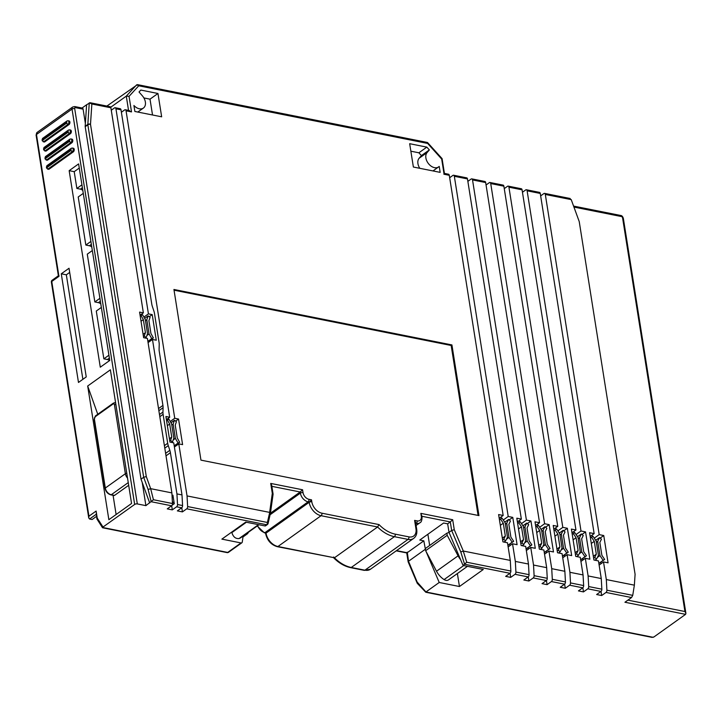 <?xml version="1.0" encoding="UTF-8"?>
<svg xmlns="http://www.w3.org/2000/svg" width="722" height="722" viewBox="0 0 722 722"><rect width="100%" height="100%" fill="white"/><g stroke="black" fill="none" stroke-linecap="round" stroke-linejoin="round"><path stroke-width="1.08" d="M106.892 106.071L137.46 84.627L427.397 142.469M96.495 516.383L92.109 519.515L89.582 519.019L88.734 517.909L88.932 516.194L96.116 511.059L97.226 518.053L103.011 527.033L102.605 527.475L227.701 552.429A1.913 1.128 101.3 0 1 227.06 552.601A1.913 1.913 0 0 0 228.549 552.285A1.913 1.309 -125.5 0 1 227.701 552.429L241.004 542.935L221.88 539.126L245.724 522.105L264.839 525.914L266.508 524.723A1.913 1.128 -78.7 0 0 267.402 522.466L187.63 506.555L187.052 495.924L269.631 512.394L272.302 493.388L270.723 483.424L302.572 489.769L303.023 492.621A6.381 4.368 54.5 0 0 308.971 499.317L311.498 499.814L311.814 501.808A10.839 7.419 54.5 0 0 321.94 513.198L379.032 524.587A28.7 19.647 54.5 0 0 395.259 534.154L408.905 536.879A10.839 7.419 54.5 0 0 415.962 528.919L414.608 520.391L417.135 520.896A6.381 4.368 54.5 0 0 421.296 516.212L420.845 513.369L452.685 519.723L454.264 529.686L463.325 551.039L510.283 560.407L507.485 542.773L502.936 541.861L498.613 514.56L503.162 515.463L449.283 175.293A1.913 1.128 101.3 0 0 448.524 174.228L444.418 173.406L442.081 158.623M227.06 552.601L102.524 527.755L96.892 518.919L96.116 511.059M88.734 517.909L51.379 282.085A1.913 0.821 -9 0 1 51.758 281.481A1.913 1.309 -125.5 0 1 52.155 280.226L58.383 275.786M171.881 492.9L147.423 338.456L143.633 337.697L139.581 312.103L143.371 312.852L110.89 107.786A1.913 1.128 101.3 0 0 110.132 106.721L90.088 102.723L86.613 104.744L85.178 126.296A1.913 1.309 54.5 0 0 85.196 126.702L141.025 479.182L143.678 477.287L146.295 476.574L150.672 488.668L171.881 492.9L172.468 503.532L153.434 499.732L145.898 505.644L137.306 503.929A1.913 0.821 171 0 0 134.662 504.443L103.011 527.033M110.385 369.808L87.687 386.017L108.86 519.696L131.557 503.487L110.385 369.808M42.066 139.897L42.688 138.317A1.273 0.875 54.5 0 0 42.417 139.156L42.201 140.754L44.15 141.999A1.913 1.128 -78.7 0 0 44.8 141.828L69.014 124.545A1.913 1.128 -78.7 0 0 69.908 122.532A1.913 1.128 -78.7 0 0 69.113 120.962L68.103 120.755A1.913 1.128 101.3 0 1 68.897 122.334A1.913 1.128 101.3 0 1 68.003 124.337A1.273 0.875 -125.5 0 1 66.812 123.002L42.598 140.294L42.887 140.835M43.51 148.994L44.123 147.414A1.273 0.875 54.5 0 0 43.861 148.254L43.645 149.86L45.594 151.106A1.913 1.128 -78.7 0 0 46.235 150.934L70.458 133.642A1.913 1.128 -78.7 0 0 71.352 131.63A1.913 1.128 -78.7 0 0 70.557 130.059L69.547 129.861A1.913 1.128 101.3 0 1 70.341 131.431A1.913 1.128 101.3 0 1 69.447 133.444L70.458 133.642M44.944 158.1L45.567 156.521A1.273 0.875 54.5 0 0 45.296 157.36L45.08 158.957L47.038 160.203A1.913 1.128 -78.7 0 0 47.679 160.031L71.893 142.748A1.913 1.128 -78.7 0 0 72.796 140.736A1.913 1.128 -78.7 0 0 72.001 139.165L70.991 138.958A1.913 1.128 101.3 0 1 71.785 140.528A1.913 1.128 101.3 0 1 70.882 142.541L71.893 142.748M46.389 167.197L47.011 165.618A1.273 0.875 54.5 0 0 46.74 166.457L46.524 168.064L48.473 169.309A1.913 1.128 -78.7 0 0 49.123 169.138L73.337 151.846A1.913 1.128 -78.7 0 0 74.231 149.833A1.913 1.128 -78.7 0 0 73.445 148.263L72.435 148.064A1.913 1.128 101.3 0 1 73.22 149.635A1.913 1.128 101.3 0 1 72.326 151.647L73.337 151.846M61.28 273.8L78.481 382.452L86.243 376.911L69.032 268.259L61.28 273.8L66.334 274.811L82.886 379.312M69.159 170.663L78.617 163.903L109.744 360.449L100.286 367.2L69.159 170.663L74.213 171.674L76.866 188.451L80.413 189.155A4.783 3.276 -125.5 0 1 82.822 190.473M90.9 241.437L85.837 245.056L78.22 196.98L83.283 193.37M81.929 184.841L76.866 188.451M79.276 168.055L74.213 171.674M99.907 298.321L94.844 301.94L87.281 254.153L92.335 250.543M108.914 355.206L103.851 358.825L96.288 311.038L101.351 307.428M85.837 245.056L89.375 245.76A5.099 3.493 -125.5 0 1 91.775 247.005M103.851 358.825L107.388 359.529A5.099 3.493 -125.5 0 1 109.564 360.576M94.844 301.94L98.382 302.644A5.099 3.493 -125.5 0 1 100.791 303.89M97.759 414.266L87.687 386.017M114.554 495.382L111.269 494.732A1.273 0.749 -78.7 0 1 110.845 494.841L114.13 495.5A1.273 0.749 101.3 0 0 114.554 495.382L128.678 485.301M116.116 514.515L113.065 495.283M43.221 141.819L44.8 141.828M44.665 150.916L46.235 150.934M44.123 147.414L68.346 130.131L69.547 129.861A1.913 1.128 101.3 0 0 68.906 130.032A1.273 0.875 54.5 0 0 68.076 130.962L68.256 132.099L44.033 149.391L44.331 149.932M46.1 160.022L47.679 160.031M45.567 156.521L69.781 139.229L70.991 138.958A1.913 1.128 101.3 0 0 70.341 139.129A1.273 0.875 54.5 0 0 69.511 140.068L69.691 141.205L45.477 158.497L45.766 159.039M47.544 169.119L49.123 169.138M47.011 165.618L71.225 148.335L72.435 148.064A1.913 1.128 101.3 0 0 71.785 148.236A1.273 0.875 54.5 0 0 70.955 149.165L71.135 150.302L46.921 167.594L47.21 168.136M69.691 272.411L66.334 274.811M175.599 421.134L178.542 419.031L174.751 418.273L126.052 110.809A1.913 1.128 -78.7 0 0 125.294 109.744A1.913 1.128 -78.7 0 0 124.644 109.915L121.386 112.244M149.274 316.723L152.216 314.621L148.425 313.862L115.944 108.787A1.913 1.128 -78.7 0 0 115.186 107.722A1.913 1.128 -78.7 0 0 114.536 107.894L111.278 110.222M82.028 108.02L86.613 104.744M600.153 538.098L603.745 535.534L599.197 534.623L545.318 194.453A1.913 1.128 -78.7 0 0 544.559 193.379A1.913 1.128 -78.7 0 0 543.91 193.55L540.652 195.879M581.959 534.47L585.551 531.906L581.002 530.995L527.123 190.816A1.913 1.128 -78.7 0 0 526.365 189.751A1.913 1.128 -78.7 0 0 525.715 189.922L522.457 192.251M563.765 530.841L567.357 528.269L562.808 527.367L508.929 187.188A1.913 1.128 -78.7 0 0 508.162 186.123A1.913 1.128 -78.7 0 0 507.521 186.294L504.254 188.623M545.561 527.204L549.153 524.641L544.605 523.739L490.725 183.559A1.913 1.128 -78.7 0 0 489.967 182.495A1.913 1.128 -78.7 0 0 489.326 182.666L486.059 184.994M527.367 523.576L530.959 521.013L526.41 520.102L472.531 179.931A1.913 1.128 -78.7 0 0 471.773 178.866A1.913 1.128 -78.7 0 0 471.132 179.029L467.865 181.366M509.172 519.948L512.764 517.385L508.216 516.474L454.337 176.294A1.913 1.128 -78.7 0 0 453.578 175.229A1.913 1.128 -78.7 0 0 452.929 175.401L449.671 177.729M59.051 275.759L58.942 276.355L59.051 275.759M128.543 110.394L126.287 96.134L129.048 96.342L138.741 85.792L136.72 84.772L126.287 96.134L110.728 107.244M426.846 142.658L427.632 143.425L426.846 142.658M634.367 585.163L632.743 595.352L631.524 597.545L606.002 592.446A1.913 1.128 -78.7 0 0 606.895 590.199L606.318 579.567L634.367 585.163L635.089 574.288L579.234 221.6L571.219 199.615L545.318 194.453M606.318 579.567L603.52 561.933L599.125 565.073M603.745 535.534L608.068 562.835L603.52 561.933M601.264 578.557L601.841 589.188A1.913 1.128 101.3 0 1 600.948 591.444L587.807 588.818A1.913 1.128 -78.7 0 0 588.701 586.562L588.114 575.939L601.264 578.557L598.466 560.922L593.917 560.01L589.594 532.71L594.143 533.621L540.264 193.442L527.123 190.816M588.114 575.939L585.325 558.305L580.93 561.436M585.551 531.906L589.874 559.207L585.325 558.305M583.06 574.929L583.647 585.56A1.913 1.128 101.3 0 1 582.753 587.816L569.613 585.19A1.913 1.128 -78.7 0 0 570.506 582.934L569.92 572.302L583.06 574.929L580.271 557.294L575.723 556.382L571.4 529.082L575.948 529.984L522.069 189.814A1.913 1.128 101.3 0 0 521.311 188.749L508.162 186.123M569.92 572.302L567.131 554.667L562.736 557.808M567.357 528.269L571.68 555.579L567.131 554.667M564.866 571.301L565.452 581.923A1.913 1.128 101.3 0 1 564.559 584.179L551.418 581.562A1.913 1.128 -78.7 0 0 552.312 579.306L551.725 568.674L564.866 571.301L562.077 553.666L557.528 552.754L553.205 525.454L557.754 526.356L503.875 186.177A1.913 1.128 101.3 0 0 503.108 185.112L489.967 182.495M551.725 568.674L548.937 551.039L544.532 554.18M549.153 524.641L553.485 551.951L548.937 551.039M546.671 567.663L547.258 578.295A1.913 1.128 101.3 0 1 546.364 580.551L533.224 577.934A1.913 1.128 -78.7 0 0 534.109 575.678L533.531 565.046L546.671 567.663L543.883 550.029L539.334 549.126L535.002 521.816L539.551 522.728L485.671 182.549A1.913 1.128 101.3 0 0 484.913 181.484L471.773 178.866M533.531 565.046L530.733 547.411L526.338 550.552M530.959 521.013L535.282 548.314L530.733 547.411M528.477 564.035L529.055 574.667A1.913 1.128 101.3 0 1 528.161 576.923L515.021 574.297A1.913 1.128 -78.7 0 0 515.914 572.05L515.337 561.418L528.477 564.035L525.679 546.401L521.131 545.498L516.808 518.188L521.356 519.1L467.477 178.921L454.337 176.294M515.337 561.418L512.539 543.783L508.144 546.924M512.764 517.385L517.087 544.686L512.539 543.783M181.998 494.913L182.576 505.544A1.913 1.128 101.3 0 1 181.682 507.801L176.628 506.79A1.913 1.128 -78.7 0 0 177.522 504.534L176.935 493.911L181.998 494.913L173.749 442.866L169.959 442.108L165.907 416.513L169.697 417.262L159.246 351.307A12.752 8.727 54.5 0 1 159.093 349.033L159.219 344.674A12.752 8.727 54.5 0 0 159.057 342.39L154.481 313.456A12.752 8.727 54.5 0 0 153.894 311.092L152.342 306.399A12.752 8.727 54.5 0 1 151.764 304.034L120.998 109.798L115.944 108.787M176.935 493.911L170.41 452.694A12.752 8.727 54.5 0 0 169.832 450.329L168.28 445.636A12.752 8.727 54.5 0 1 167.694 443.272L163.109 414.338L159.815 416.693M152.216 314.621L156.268 340.215L152.477 339.466L162.928 405.421A12.752 8.727 54.5 0 1 163.082 407.695L162.955 412.054A12.752 8.727 54.5 0 0 163.109 414.338M187.052 495.924L178.803 443.877L174.408 447.017M178.542 419.031L182.594 444.626L178.803 443.877M173.93 289.477L200.96 460.14L478.957 515.598L451.927 344.935L173.93 289.477M140.817 90.06L139.03 92.001L142.36 95.809A9.251 6.327 54.5 0 1 143.407 108.056A9.251 6.327 54.5 0 1 133.922 105.493L134.87 111.468L161.656 116.811L157.965 93.49L140.817 90.06M419.103 158.28L421.413 155.591L429.355 149.923L426.819 147.126L409.672 143.705L413.372 167.026L440.158 172.368L439.211 166.394A9.251 6.327 54.5 0 1 438.588 166.935A9.251 6.327 54.5 0 1 428.525 163.704A9.251 6.327 54.5 0 1 427.054 152.604L419.103 158.28A9.251 6.327 54.5 0 0 419.798 168.307M429.355 149.923L427.054 152.604M451.927 344.935L451.169 345.477L174.047 290.19M478.081 515.418L451.169 345.477M152.523 114.988L150.014 99.158L143.886 97.939M421.413 155.591L418.877 152.793L410.863 151.196M157.965 93.49L150.014 99.158M426.819 147.126L418.877 152.793M569.441 198.649L571.219 199.615M606.002 592.446L601.688 595.533L596.634 594.531L600.948 591.444M601.029 591.381L601.688 595.533M599.197 534.623L594.251 538.161M592.103 535.074L592.365 536.672M622.59 217.882A1.273 0.875 54.5 0 0 621.398 216.537A1.913 1.128 101.3 0 0 620.64 215.472C621.822 215.508 622.725 216.483 623.348 218.387A1.913 0.821 171 0 0 622.59 217.882L684.943 611.525L685.9 613.33L685.593 614.35L624.936 602.247L631.524 597.545M685.593 614.35L653.942 636.948L652.002 637.373L425.79 592.248L417.325 583.367M443.985 173.614L441.683 159.057L427.632 143.425L138.741 85.792M499.209 518.297L503.162 515.463M510.283 560.407L510.86 571.039A1.913 1.128 101.3 0 1 509.967 573.295L505.653 576.373L510.707 577.383L510.048 573.232M501.131 516.916L501.384 518.522M504.317 521.573L505.319 521.771M509.822 544.009L510.066 545.543M507.9 545.381L513.667 541.274L510.896 537.141L508.857 524.298L510.463 521.04L508.577 519.443L506.727 523.206L508.983 537.43L512.178 542.195L513.667 541.274M519.326 520.553L519.578 522.15M522.511 525.201L523.513 525.399M528.017 547.646L528.26 549.18M528.242 576.86L528.901 581.011L523.847 580.01L528.161 576.923M526.094 549.009L531.861 544.902L529.091 540.769L527.051 527.926L528.657 524.668L526.771 523.071L524.921 526.834L527.177 541.058L530.381 545.823L531.861 544.902M537.52 524.181L537.773 525.778M540.715 528.838L541.708 529.036M546.22 551.274L546.455 552.808M546.437 580.497L547.096 584.649L542.042 583.638L546.364 580.551M544.289 552.637L550.056 548.53L547.285 544.397L545.245 531.554L546.852 528.296L544.975 526.699L543.115 530.462L545.372 544.686L548.576 549.46L550.056 548.53M564.631 584.125L565.29 588.277L560.236 587.266L564.559 584.179M555.714 527.809L555.967 529.416M558.909 532.466L559.902 532.665M564.414 554.902L564.658 556.436M562.483 556.265L568.25 552.159L565.479 548.034L563.449 535.183L565.046 531.933L563.169 530.336L561.319 534.09L563.566 548.314L566.77 553.088L568.25 552.159M582.834 587.753L583.484 591.905L578.43 590.894L582.753 587.816M573.909 531.437L574.161 533.044M577.104 536.094L578.096 536.293M582.609 558.53L582.853 560.064M580.687 559.902L586.444 555.787L583.674 551.662L581.643 538.82L583.241 535.562L581.363 533.964L579.513 537.728L581.761 551.942L584.964 556.716L586.444 555.787M595.298 539.722L596.291 539.921M600.803 562.158L601.047 563.702M598.881 563.53L604.648 559.424L601.868 555.29L599.838 542.448L601.444 539.19L599.558 537.592L597.708 541.356L599.955 555.579L603.159 560.344L604.648 559.424M171.655 505.725L172.305 509.876L167.251 508.866L171.574 505.788L151.367 501.754M141.331 314.305L141.485 315.279M149.21 340.838L149.346 341.705M167.657 418.715L167.811 419.69M175.536 445.248L175.672 446.115M181.763 507.737L182.422 511.889L177.359 510.887L181.682 507.801M508.216 516.474L503.27 520.011M515.021 574.297L510.707 577.383M453.578 175.229L466.719 177.856A1.913 1.128 101.3 0 1 467.477 178.921M517.403 521.925L521.356 519.1M526.41 520.102L521.464 523.64M533.224 577.934L528.901 581.011M535.598 525.553L539.551 522.728M544.605 523.739L539.659 527.268M551.418 581.562L547.096 584.649M553.792 529.181L557.754 526.356M562.808 527.367L557.853 530.896M569.613 585.19L565.29 588.277M571.986 532.809L575.948 529.984M581.002 530.995L576.048 534.533M587.807 588.818L583.484 591.905M526.365 189.751L539.505 192.377A1.913 1.128 101.3 0 1 540.264 193.442M590.181 536.446L594.143 533.621M408.86 562.104L417.731 583.439L417.524 582.464L426.007 591.995L653.211 637.318M426.314 591.697L439.22 582.483L426.061 551.482M510.86 571.039L466.728 562.23L463.064 565.461L483.28 569.496L459.445 586.517L439.22 582.483M176.628 506.79L172.305 509.876M270.398 513.414L268.106 523.441A1.913 0.939 -167.1 0 1 267.763 523.838A1.913 1.309 -125.5 0 1 267.348 524.578A1.913 1.309 -125.5 0 1 266.508 524.723L186.736 508.811L182.422 511.889M96.892 518.919L97.226 518.053M243.097 536.049L242.258 542.051A1.913 1.309 54.5 0 1 241.843 542.791A1.913 1.309 54.5 0 1 241.004 542.935M459.445 586.517L457.387 573.539M425.592 550.381L423.823 540.85L419.78 540.038L443.615 523.017L447.658 523.829L449.012 532.358L463.064 565.461M244.902 534.758A7.653 5.234 54.5 0 0 247.059 534.063A7.653 5.234 54.5 0 0 248.422 532.249M460.573 559.595A15.947 10.911 -125.5 0 1 458.073 555.832L447.207 535.291L446.873 533.17L449.048 532.466M467.468 566.337L448.479 579.901A5.74 3.926 -125.5 0 1 444.093 579.576A15.947 10.911 -125.5 0 1 436.512 571.228L425.646 550.687L425.312 548.567L446.873 533.17M447.207 535.291L425.646 550.687M429.662 545.462L427.884 534.253M270.037 513.911L269.703 512.421L267.402 522.466A1.913 0.939 -167.1 0 1 268.106 523.441A1.913 1.913 0 0 1 267.348 524.578L265.678 525.769A1.913 1.309 -125.5 0 1 264.839 525.914M421.982 516.284L450.302 521.934L447.658 523.829M396.54 550.615L407.172 552.736L423.823 540.85M271.86 486.339L300.19 491.989L270.425 513.234M454.264 529.686L451.656 530.471L450.302 521.934L452.685 519.723M421.296 516.212A1.913 0.821 -9 0 1 422.045 516.726L420.845 513.369M415.962 528.919A1.913 0.821 -9 0 1 416.72 529.434L415.574 522.196L414.608 520.391M333.627 557.005L334.466 557.781L277.943 546.509L321.073 515.707L377.597 526.988L334.466 557.781L277.302 546.68A1.913 1.128 -78.7 0 0 277.943 546.509A12.752 8.727 -125.5 0 1 266.03 533.116L264.974 532.628L308.113 501.835L309.124 502.034L266.102 532.24M395.259 534.154A1.913 1.128 101.3 0 1 394.392 536.672A30.613 20.956 54.5 0 1 377.597 526.988L379.032 524.587M265.552 533.016L264.333 532.8A1.913 1.128 -78.7 0 0 264.974 532.628A8.294 5.677 -125.5 0 1 257.673 525.643M277.302 546.68C271.156 544.857 267.275 540.534 265.66 533.72A1.913 0.821 -9 0 1 266.03 533.116L309.169 502.313L311.498 499.814M270.1 514.741L300.37 493.126L300.19 491.989L302.572 489.769M273.078 494.047L271.689 485.229L270.723 483.424M270.407 513.396L273.096 494.11M272.726 494.769L272.302 493.388M186.736 508.811A1.913 1.128 -78.7 0 0 187.63 506.555M174.751 418.273L170.248 421.486M128.588 110.701L131.512 111.892L126.052 110.809M166.394 419.617L169.697 417.262M115.186 107.722L120.24 108.733A1.913 1.128 101.3 0 1 120.998 109.798M152.477 339.466L148.082 342.598M148.425 313.862L143.922 317.075M172.341 501.276A5.74 3.926 54.5 0 0 174.282 503.712L171.98 505.346M174.282 503.712L172.928 495.193A5.74 3.926 54.5 0 0 172.802 495.283A5.74 3.926 54.5 0 0 172.062 496.077M140.068 315.207L143.371 312.852M172.468 503.532A1.913 1.128 101.3 0 1 171.574 505.788M153.434 499.732L150.672 488.668L148.118 489.471L143.678 477.287L87.849 124.807A1.913 1.309 -125.5 0 1 87.831 124.401L89.266 102.849L91.856 103.986L90.503 124.301A1.913 1.074 -176.2 0 0 87.831 124.401L85.178 126.296M85.196 126.702L87.849 124.807A1.913 0.821 -9 0 1 90.503 124.301L146.295 476.574M149.689 502.945L141.025 479.182M134.662 504.443L72.038 109.085A3.186 2.184 54.5 0 1 72.714 106.991L74.763 106.576L82.344 108.083A1.913 1.128 101.3 0 1 83.102 109.148L85.367 123.453M142.234 482.495L145.898 505.644M425.168 549.379L408.526 561.265L407.28 552.14M396.216 550.85L406.73 552.926M463.325 551.039L460.78 551.96L451.656 530.471L449.012 532.358M231.78 532.051L231.87 532.601C233.188 536.888 235.58 538.874 239.045 538.549A15.947 10.911 54.5 0 0 241.022 537.538L258.945 524.741M140.203 316.074L140.989 315.514L143.353 319.602L145.42 332.689L144.247 336.064L146.187 337.526L147.532 333.654L145.284 319.44L142.586 314.765L140.989 315.514M141.025 321.263L143.353 319.602M145.438 338.058L146.187 337.526M143.461 336.623L144.247 336.064M143.1 334.34L145.42 332.689M148.145 315.875L146.801 319.738L149.048 333.961L151.746 338.627L153.344 337.878L150.943 333.555L148.912 320.712L150.086 317.328L148.145 315.875L144.662 318.366M174.471 420.285L173.127 424.148L175.374 438.371L178.072 443.037L179.67 442.288L177.269 437.965L175.238 425.123L176.412 421.738L174.471 420.285L170.988 422.776M167.314 419.924L169.679 424.013L171.746 437.099L170.572 440.474L172.513 441.936L173.858 438.073L171.61 423.85L168.912 419.175L166.538 420.484M145.483 320.685L146.801 319.738M147.947 341.741L153.344 337.878M147.884 341.389L151.746 338.627M146.891 335.504L149.048 333.961M171.809 425.096L173.127 424.148M174.273 446.151L179.67 442.288M174.219 445.799L178.072 443.037M173.217 439.915L175.374 438.371M167.36 425.673L169.679 424.013M171.764 442.469L172.513 441.936M169.787 441.034L170.572 440.474M169.426 438.75L171.746 437.099M499.443 519.831L500.526 519.055L503.297 523.188L505.328 536.031L503.73 539.289L505.608 540.886L507.467 537.123L505.21 522.899L502.007 518.134L500.526 519.055M500.319 525.318L503.297 523.188M503.956 542.069L505.608 540.886M502.647 540.056L503.73 539.289M502.35 538.161L505.328 536.031M505.409 524.145L506.727 523.206M506.411 539.262L508.983 537.43M504.732 522.187L508.577 519.443M507.882 545.263L512.178 542.195M517.647 523.459L518.721 522.692L521.492 526.816L523.531 539.659L521.925 542.917L523.811 544.514L525.661 540.751L523.405 526.528L520.201 521.762L518.721 522.692M518.513 528.946L521.492 526.816M522.15 545.697L523.811 544.514M520.851 543.684L521.925 542.917M520.544 541.789L523.531 539.659M523.603 527.773L524.921 526.834M524.605 542.89L527.177 541.058M522.927 525.815L526.771 523.071M526.076 548.9L530.381 545.823M535.841 527.087L536.915 526.32L539.686 530.444L541.726 543.287L540.119 546.545L542.005 548.142L543.856 544.379L541.599 530.165L538.395 525.39L536.915 526.32M536.708 532.574L539.686 530.444M540.345 549.325L542.005 548.142M539.045 547.321L540.119 546.545M538.747 545.417L541.726 543.287M541.798 531.41L543.115 530.462M542.8 546.518L545.372 544.686M541.121 529.452L544.975 526.699M544.271 552.529L548.576 549.46M554.036 530.715L555.11 529.948L557.889 534.081L559.92 546.924L558.314 550.182L560.2 551.779L562.05 548.016L559.803 533.793L556.599 529.018L555.11 529.948M554.902 536.202L557.889 534.081M558.548 552.962L560.2 551.779M557.24 550.949L558.314 550.182M556.942 549.054L559.92 546.924M559.992 535.038L561.319 534.09M561.003 550.146L563.566 548.314M559.315 533.08L563.169 530.336M562.474 556.157L566.77 553.088M572.23 534.343L573.313 533.576L576.084 537.709L578.114 550.552L576.517 553.81L578.394 555.408L580.244 551.644L577.997 537.421L574.793 532.656L573.313 533.576M573.097 539.839L576.084 537.709M576.743 556.59L578.394 555.408M575.434 554.577L576.517 553.81M575.136 552.682L578.114 550.552M578.196 538.666L579.513 537.728M579.197 553.783L581.761 551.942M577.519 536.708L581.363 533.964M580.668 559.785L584.964 556.716M590.425 537.98L591.508 537.204L594.278 541.338L596.309 554.18L594.711 557.438L596.589 559.036L598.439 555.272L596.192 541.049L592.988 536.284L591.508 537.204M591.3 543.467L594.278 541.338M594.937 560.218L596.589 559.036M593.628 558.205L594.711 557.438M593.331 556.31L596.309 554.18M596.39 542.294L597.708 541.356M597.392 557.411L599.955 555.579M595.713 540.336L599.558 537.592M598.863 563.413L603.159 560.344M89.582 519.019L96.161 514.317M88.932 516.194L51.758 281.481L58.942 276.355L36.47 134.482A3.186 2.184 -125.5 0 1 37.147 132.388L36.1 135.077L58.392 275.84M83.102 109.148L75.521 107.641A1.273 0.875 54.5 0 0 74.691 108.58A1.913 0.821 -9 0 0 72.038 109.085L36.47 134.482A1.913 0.821 171 0 0 36.1 135.086M91.36 244.343L89.375 245.76M109.374 358.112L107.388 359.529M82.389 187.738L80.413 189.155M100.367 301.227L98.382 302.644M110.845 494.841C107.804 493.956 105.881 491.826 105.069 488.433L94.167 419.599L95.548 415.845A1.273 0.875 54.5 0 0 95.277 416.684L113.065 403.986A1.913 1.128 101.3 0 1 114.464 404.88L125.366 473.713A6.381 4.368 54.5 0 0 127.532 478.09M95.548 415.845L113.336 403.147L114.969 402.768A3.186 1.877 101.3 0 0 113.895 403.047A1.273 0.875 54.5 0 0 113.065 403.986M115.881 404.51A1.273 0.551 171 0 0 114.464 404.88M115.628 402.894L114.969 402.768A3.186 1.877 101.3 0 1 115.673 403.201M105.069 488.433A1.273 0.551 -9 0 1 105.313 488.036A6.381 4.368 -125.5 0 0 111.269 494.732L128.254 482.603M126.783 473.343A1.273 0.551 171 0 0 125.366 473.713L105.313 488.036L94.411 419.202A1.913 1.128 101.3 0 1 95.277 416.684M69.014 124.545L68.003 124.337L43.789 141.629A1.273 0.875 54.5 0 1 42.598 140.294L42.417 139.156L66.632 121.865L66.812 123.002M42.688 138.317L66.902 121.025L68.103 120.755A1.913 1.128 101.3 0 0 67.462 120.926A1.273 0.875 54.5 0 0 66.632 121.865M68.076 130.962L43.861 148.254L44.033 149.391A1.273 0.875 54.5 0 0 45.224 150.736L69.447 133.444A1.273 0.875 -125.5 0 1 68.256 132.099M69.511 140.068L45.296 157.36L45.477 158.497A1.273 0.875 54.5 0 0 46.668 159.833L70.882 142.541A1.273 0.875 -125.5 0 1 69.691 141.205M70.955 149.165L46.74 166.457L46.921 167.594A1.273 0.875 54.5 0 0 48.112 168.939L72.326 151.647A1.273 0.875 -125.5 0 1 71.135 150.302M508.929 187.188L522.069 189.814M490.725 183.559L503.875 186.177M472.531 179.931L485.671 182.549M129.048 96.342L131.512 111.892M443.877 174.21L449.283 175.293M110.89 107.786L91.856 103.986M632.743 595.352L606.895 590.199M621.398 216.537L573.936 207.07M583.647 585.56L570.506 582.934M601.841 589.188L588.701 586.562M509.967 573.295L464.742 564.27M565.452 581.923L552.312 579.306M627.887 600.144L684.943 611.525M458.073 555.832L436.512 571.228M463.686 565.588L444.093 579.576M415.746 523.306L416.278 523.405A8.294 5.677 54.5 0 0 419.924 522.764C421.341 522.259 422.045 520.246 422.045 516.726M415.818 523.739L416.278 523.405A1.913 1.128 101.3 0 0 417.135 520.896M364.258 570.362L350.612 567.636A1.913 1.128 -78.7 0 0 351.262 567.474L394.392 536.672L408.038 539.397L364.908 570.19A1.913 1.128 -78.7 0 1 364.258 570.362L370.512 569.198A12.752 8.727 -125.5 0 1 364.908 570.19L351.262 567.474A30.613 20.956 -125.5 0 1 334.466 557.781M408.905 536.879A1.913 1.128 101.3 0 1 408.038 539.397A12.752 8.727 54.5 0 0 413.652 538.395C416.224 536.437 417.253 533.45 416.72 529.434M321.94 513.198A1.913 1.128 101.3 0 1 321.073 515.707A12.752 8.727 54.5 0 1 309.169 502.313A1.913 0.821 171 0 1 311.814 501.808M308.971 499.317A1.913 1.128 101.3 0 1 308.113 501.835A8.294 5.677 54.5 0 1 300.37 493.126A1.913 0.821 171 0 1 303.023 492.621M162.928 405.421L158.524 408.562M166.015 455.835L170.41 452.694M151.232 501.844L148.118 489.471M137.306 503.929L74.691 108.58M74.754 106.576A1.913 1.128 101.3 0 1 75.521 107.641M163.082 407.695L158.867 410.71M162.955 412.054L159.472 414.545M164.399 445.627L167.694 443.272M164.796 448.127L168.28 445.636M165.618 453.335L169.832 450.329M182.576 505.544L177.522 504.534M464.616 564.351L460.78 551.96M466.728 562.23L463.262 551.039M246.392 522.241L231.87 532.601M258.503 524.65L239.045 538.549M529.055 574.667L515.914 572.05M547.258 578.295L534.109 575.678M72.714 106.991L37.147 132.388M52.155 280.226A1.913 1.913 0 0 0 51.379 282.085M137.803 112.054L143.407 108.056M432.983 170.934L438.588 166.935M570.136 198.487L544.559 193.379M620.64 215.472L573.575 206.086M623.348 218.387L685.9 613.33M228.549 552.285L241.843 542.791M242.971 536.978L247.059 534.063M419.924 522.764L416.098 525.49M333.735 557.88C338.943 563.106 344.565 566.355 350.612 567.636M370.512 569.198L413.652 538.395M265.66 533.72L265.552 533.044M264.333 532.8L257.212 525.977M125.294 109.744L129.464 110.574M408.129 561.743L406.739 552.944M417.208 583.186L408.174 561.906M442.063 158.596L427.559 142.559"/></g></svg>
